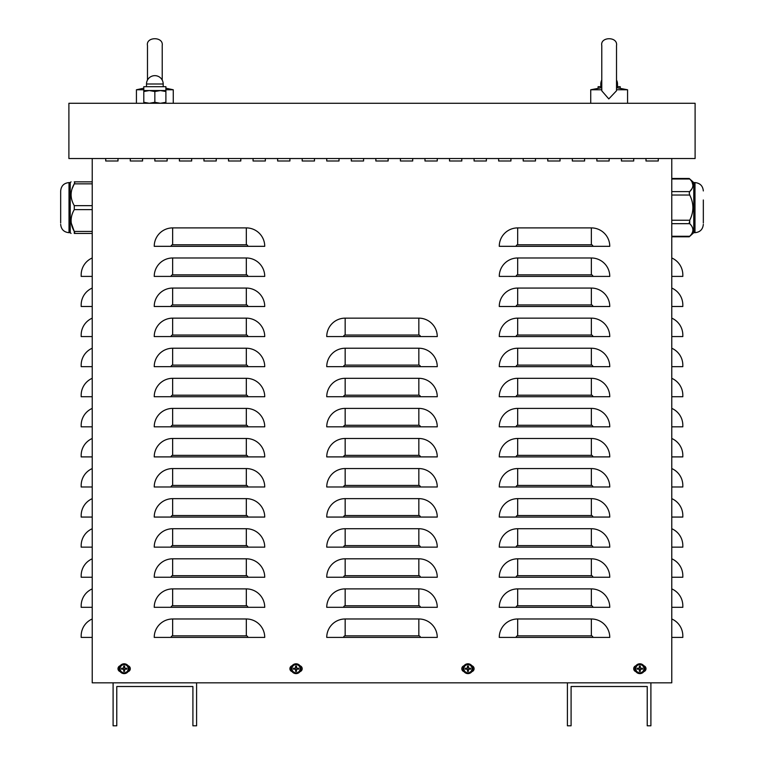 <?xml version="1.0" encoding="UTF-8"?>
<svg xmlns="http://www.w3.org/2000/svg" width="764" height="764" viewBox="0 0 764 764"><rect width="100%" height="100%" fill="white"/><g stroke="black" fill="none" stroke-linecap="round" stroke-linejoin="round"><path stroke-width="1.15" d="M92.224 257.984A18.422 18.422 0 0 0 81.175 274.868L81.175 276.406L92.224 276.406M92.224 288.066A18.422 18.422 0 0 0 81.175 304.951L81.175 306.488L92.224 306.488M92.224 318.149A18.422 18.422 0 0 0 81.175 335.033L81.175 336.571L92.224 336.571M92.224 348.231A18.422 18.422 0 0 0 81.175 365.116L81.175 366.653L92.224 366.653M92.224 378.314A18.422 18.422 0 0 0 81.175 395.198L81.175 396.736L92.224 396.736M92.224 408.396A18.422 18.422 0 0 0 81.175 425.281L81.175 426.818L92.224 426.818M92.224 438.479A18.422 18.422 0 0 0 81.175 455.363L81.175 456.901L92.224 456.901M92.224 468.561A18.422 18.422 0 0 0 81.175 485.446L81.175 486.983L92.224 486.983M92.224 498.644A18.422 18.422 0 0 0 81.175 515.528L81.175 517.066L92.224 517.066M92.224 528.726A18.422 18.422 0 0 0 81.175 545.611L81.175 547.148L92.224 547.148M92.224 558.809A18.422 18.422 0 0 0 81.175 575.693L81.175 577.231L92.224 577.231M92.224 588.891A18.422 18.422 0 0 0 81.175 605.776L81.175 607.313L92.224 607.313M92.224 618.974A18.422 18.422 0 0 0 81.175 635.858L81.175 637.396L92.224 637.396M671.776 257.984A18.422 18.422 0 0 1 682.825 274.868L682.825 276.406L671.776 276.406M671.776 288.066A18.422 18.422 0 0 1 682.825 304.951L682.825 306.488L671.776 306.488M671.776 318.149A18.422 18.422 0 0 1 682.825 335.033L682.825 336.571L671.776 336.571M671.776 348.231A18.422 18.422 0 0 1 682.825 365.116L682.825 366.653L671.776 366.653M671.776 378.314A18.422 18.422 0 0 1 682.825 395.198L682.825 396.736L671.776 396.736M671.776 408.396A18.422 18.422 0 0 1 682.825 425.281L682.825 426.818L671.776 426.818M671.776 438.479A18.422 18.422 0 0 1 682.825 455.363L682.825 456.901L671.776 456.901M671.776 468.561A18.422 18.422 0 0 1 682.825 485.446L682.825 486.983L671.776 486.983M671.776 498.644A18.422 18.422 0 0 1 682.825 515.528L682.825 517.066L671.776 517.066M671.776 528.726A18.422 18.422 0 0 1 682.825 545.611L682.825 547.148L671.776 547.148M671.776 558.809A18.422 18.422 0 0 1 682.825 575.693L682.825 577.231L671.776 577.231M671.776 588.891A18.422 18.422 0 0 1 682.825 605.776L682.825 607.313L671.776 607.313M671.776 618.974A18.422 18.422 0 0 1 682.825 635.858L682.825 637.396L671.776 637.396M671.776 158.53L671.776 682.825L650.899 682.825L650.899 725.8L647.223 725.8L647.223 686.511L571.09 686.511L571.09 725.8L567.404 725.8L567.404 682.825L196.596 682.825L196.596 725.8L192.91 725.8L192.91 686.511L116.777 686.511L116.777 725.8L113.101 725.8L113.101 682.825L92.224 682.825L92.224 158.53M154.232 246.323A18.422 18.422 0 0 1 172.645 227.901L246.323 227.901A18.422 18.422 0 0 1 264.736 246.323L154.232 246.323M154.232 276.406A18.422 18.422 0 0 1 172.645 257.984L246.323 257.984A18.422 18.422 0 0 1 264.736 276.406L154.232 276.406M154.232 306.488A18.422 18.422 0 0 1 172.645 288.066L246.323 288.066A18.422 18.422 0 0 1 264.736 306.488L154.232 306.488M154.232 336.571A18.422 18.422 0 0 1 172.645 318.149L246.323 318.149A18.422 18.422 0 0 1 264.736 336.571L154.232 336.571M154.232 366.653A18.422 18.422 0 0 1 172.645 348.231L246.323 348.231A18.422 18.422 0 0 1 264.736 366.653L154.232 366.653M154.232 396.736A18.422 18.422 0 0 1 172.645 378.314L246.323 378.314A18.422 18.422 0 0 1 264.736 396.736L154.232 396.736M154.232 426.818A18.422 18.422 0 0 1 172.645 408.396L246.323 408.396A18.422 18.422 0 0 1 264.736 426.818L154.232 426.818M154.232 456.901A18.422 18.422 0 0 1 172.645 438.479L246.323 438.479A18.422 18.422 0 0 1 264.736 456.901L154.232 456.901M154.232 486.983A18.422 18.422 0 0 1 172.645 468.561L246.323 468.561A18.422 18.422 0 0 1 264.736 486.983L154.232 486.983M154.232 517.066A18.422 18.422 0 0 1 172.645 498.644L246.323 498.644A18.422 18.422 0 0 1 264.736 517.066L154.232 517.066M154.232 547.148A18.422 18.422 0 0 1 172.645 528.726L246.323 528.726A18.422 18.422 0 0 1 264.736 547.148L154.232 547.148M154.232 577.231A18.422 18.422 0 0 1 172.645 558.809L246.323 558.809A18.422 18.422 0 0 1 264.736 577.231L154.232 577.231M154.232 607.313A18.422 18.422 0 0 1 172.645 588.891L246.323 588.891A18.422 18.422 0 0 1 264.736 607.313L154.232 607.313M154.232 637.396A18.422 18.422 0 0 1 172.645 618.974L246.323 618.974A18.422 18.422 0 0 1 264.736 637.396L154.232 637.396M326.744 336.571A18.422 18.422 0 0 1 345.166 318.149L418.834 318.149A18.422 18.422 0 0 1 437.256 336.571L326.744 336.571M326.744 366.653A18.422 18.422 0 0 1 345.166 348.231L418.834 348.231A18.422 18.422 0 0 1 437.256 366.653L326.744 366.653M326.744 396.736A18.422 18.422 0 0 1 345.166 378.314L418.834 378.314A18.422 18.422 0 0 1 437.256 396.736L326.744 396.736M326.744 426.818A18.422 18.422 0 0 1 345.166 408.396L418.834 408.396A18.422 18.422 0 0 1 437.256 426.818L326.744 426.818M326.744 456.901A18.422 18.422 0 0 1 345.166 438.479L418.834 438.479A18.422 18.422 0 0 1 437.256 456.901L326.744 456.901M326.744 486.983A18.422 18.422 0 0 1 345.166 468.561L418.834 468.561A18.422 18.422 0 0 1 437.256 486.983L326.744 486.983M326.744 517.066A18.422 18.422 0 0 1 345.166 498.644L418.834 498.644A18.422 18.422 0 0 1 437.256 517.066L326.744 517.066M326.744 547.148A18.422 18.422 0 0 1 345.166 528.726L418.834 528.726A18.422 18.422 0 0 1 437.256 547.148L326.744 547.148M326.744 577.231A18.422 18.422 0 0 1 345.166 558.809L418.834 558.809A18.422 18.422 0 0 1 437.256 577.231L326.744 577.231M326.744 607.313A18.422 18.422 0 0 1 345.166 588.891L418.834 588.891A18.422 18.422 0 0 1 437.256 607.313L326.744 607.313M326.744 637.396A18.422 18.422 0 0 1 345.166 618.974L418.834 618.974A18.422 18.422 0 0 1 437.256 637.396L326.744 637.396M499.264 246.323A18.422 18.422 0 0 1 517.677 227.901L591.355 227.901A18.422 18.422 0 0 1 609.767 246.323L499.264 246.323M499.264 276.406A18.422 18.422 0 0 1 517.677 257.984L591.355 257.984A18.422 18.422 0 0 1 609.767 276.406L499.264 276.406M499.264 306.488A18.422 18.422 0 0 1 517.677 288.066L591.355 288.066A18.422 18.422 0 0 1 609.767 306.488L499.264 306.488M499.264 336.571A18.422 18.422 0 0 1 517.677 318.149L591.355 318.149A18.422 18.422 0 0 1 609.767 336.571L499.264 336.571M499.264 366.653A18.422 18.422 0 0 1 517.677 348.231L591.355 348.231A18.422 18.422 0 0 1 609.767 366.653L499.264 366.653M499.264 396.736A18.422 18.422 0 0 1 517.677 378.314L591.355 378.314A18.422 18.422 0 0 1 609.767 396.736L499.264 396.736M499.264 426.818A18.422 18.422 0 0 1 517.677 408.396L591.355 408.396A18.422 18.422 0 0 1 609.767 426.818L499.264 426.818M499.264 456.901A18.422 18.422 0 0 1 517.677 438.479L591.355 438.479A18.422 18.422 0 0 1 609.767 456.901L499.264 456.901M499.264 486.983A18.422 18.422 0 0 1 517.677 468.561L591.355 468.561A18.422 18.422 0 0 1 609.767 486.983L499.264 486.983M499.264 517.066A18.422 18.422 0 0 1 517.677 498.644L591.355 498.644A18.422 18.422 0 0 1 609.767 517.066L499.264 517.066M499.264 547.148A18.422 18.422 0 0 1 517.677 528.726L591.355 528.726A18.422 18.422 0 0 1 609.767 547.148L499.264 547.148M499.264 577.231A18.422 18.422 0 0 1 517.677 558.809L591.355 558.809A18.422 18.422 0 0 1 609.767 577.231L499.264 577.231M499.264 607.313A18.422 18.422 0 0 1 517.677 588.891L591.355 588.891A18.422 18.422 0 0 1 609.767 607.313L499.264 607.313M499.264 637.396A18.422 18.422 0 0 1 517.677 618.974L591.355 618.974A18.422 18.422 0 0 1 609.767 637.396L499.264 637.396M621.438 160.984L621.438 158.53L621.438 160.984L633.709 160.984L621.438 160.984M633.709 158.53L633.709 160.984L633.709 158.53M572.322 160.984L572.322 158.53L572.322 160.984L584.594 160.984L572.322 160.984M584.594 158.53L584.594 160.984L584.594 158.53M523.206 160.984L523.206 158.53L523.206 160.984L535.488 160.984L523.206 160.984M535.488 158.53L535.488 160.984L535.488 158.53M474.091 160.984L474.091 158.53L474.091 160.984L486.372 160.984L474.091 160.984M486.372 158.53L486.372 160.984L486.372 158.53M424.975 160.984L424.975 158.53L424.975 160.984L437.256 160.984L424.975 160.984M437.256 158.53L437.256 160.984L437.256 158.53M375.859 160.984L375.859 158.53L375.859 160.984L388.141 160.984L375.859 160.984M388.141 158.53L388.141 160.984L388.141 158.53M326.744 160.984L326.744 158.53L326.744 160.984L339.025 160.984L326.744 160.984M339.025 158.53L339.025 160.984L339.025 158.53M277.628 160.984L277.628 158.53L277.628 160.984L289.909 160.984L277.628 160.984M289.909 158.53L289.909 160.984L289.909 158.53M228.512 160.984L228.512 158.53L228.512 160.984L240.794 160.984L228.512 160.984M240.794 158.53L240.794 160.984L240.794 158.53M179.406 160.984L179.406 158.53L179.406 160.984L191.678 160.984L179.406 160.984M191.678 158.53L191.678 160.984L191.678 158.53M130.291 160.984L130.291 158.53L130.291 160.984L142.562 160.984L130.291 160.984M142.562 158.53L142.562 160.984L142.562 158.53M128.075 665.759A3.066 3.066 0 0 1 128.075 671.651M120.215 671.651A3.066 3.066 0 0 1 120.215 665.759M471.875 665.759A3.066 3.066 0 0 1 471.875 671.651M464.025 671.651A3.066 3.066 0 0 1 464.025 665.759M643.785 665.759A3.066 3.066 0 0 1 643.785 671.651M635.925 671.651A3.066 3.066 0 0 1 635.925 665.759M299.975 665.759A3.066 3.066 0 0 1 299.975 671.651M292.125 671.651A3.066 3.066 0 0 1 292.125 665.759M105.728 160.984L105.728 158.53L105.728 160.984L118.009 160.984L105.728 160.984M118.009 158.53L118.009 160.984L118.009 158.53M154.844 160.984L154.844 158.53L154.844 160.984L167.125 160.984L154.844 160.984M167.125 158.53L167.125 160.984L167.125 158.53M203.959 160.984L203.959 158.53L203.959 160.984L216.241 160.984L203.959 160.984M216.241 158.53L216.241 160.984L216.241 158.53M253.075 160.984L253.075 158.53L253.075 160.984L265.356 160.984L253.075 160.984M265.356 158.53L265.356 160.984L265.356 158.53M302.191 160.984L302.191 158.53L302.191 160.984L314.472 160.984L302.191 160.984M314.472 158.53L314.472 160.984L314.472 158.53M351.306 160.984L351.306 158.53L351.306 160.984L363.578 160.984L351.306 160.984M363.578 158.53L363.578 160.984L363.578 158.53M400.422 160.984L400.422 158.53L400.422 160.984L412.694 160.984L400.422 160.984M412.694 158.53L412.694 160.984L412.694 158.53M449.528 160.984L449.528 158.53L449.528 160.984L461.809 160.984L449.528 160.984M461.809 158.53L461.809 160.984L461.809 158.53M498.644 160.984L498.644 158.53L498.644 160.984L510.925 160.984L498.644 160.984M510.925 158.53L510.925 160.984L510.925 158.53M547.759 160.984L547.759 158.53L547.759 160.984L560.041 160.984L547.759 160.984M560.041 158.53L560.041 160.984L560.041 158.53M596.875 160.984L596.875 158.53L596.875 160.984L609.156 160.984L596.875 160.984M609.156 158.53L609.156 160.984L609.156 158.53M645.991 160.984L645.991 158.53L645.991 160.984L658.272 160.984L645.991 160.984M658.272 158.53L658.272 160.984L658.272 158.53M650.899 682.825L567.404 682.825M196.596 682.825L113.101 682.825M68.894 103.274L68.894 158.53L695.106 158.53L695.106 103.274L68.894 103.274M467.644 670.353A1.681 1.681 0 0 0 468.265 670.353L468.418 671.336A7.974 0.697 -91.1 0 0 468.418 669.522L468.771 669.178A7.974 0.697 1.1 0 0 470.576 669.168L469.602 669.016A1.681 1.681 0 0 0 469.602 668.395L468.208 667.879L468.418 666.074A2.674 2.674 0 0 0 467.482 666.074A7.974 0.697 88.9 0 0 467.482 667.889L467.129 668.233A7.974 0.697 -178.9 0 0 465.324 668.233L466.307 668.395A1.681 1.681 0 0 0 466.307 669.016L467.692 669.522L467.482 671.336A2.674 2.674 0 0 0 468.418 671.336M469.602 668.395L470.576 668.233A7.974 0.697 178.9 0 0 468.771 668.233L468.418 667.889A7.974 0.697 -88.9 0 0 468.418 666.074M470.576 669.168A2.674 2.674 0 0 0 470.576 668.233M468.265 667.058A1.681 1.681 0 0 0 467.644 667.058L467.482 666.074M466.307 669.016L465.324 669.168A7.974 0.697 -1.1 0 0 467.129 669.178L467.482 669.522A7.974 0.697 91.1 0 0 467.482 671.336M465.324 668.233A2.674 2.674 0 0 0 465.324 669.168M463.863 668.701A4.087 4.087 0 0 1 469.994 665.167A4.087 4.087 0 0 1 469.994 672.244A4.087 4.087 0 0 1 463.863 668.701M467.95 663.792A4.909 4.909 0 0 1 472.2 671.164A4.909 4.909 0 0 1 463.7 671.164A4.909 4.909 0 0 1 467.95 663.792M468.265 670.353L468.208 669.522L469.602 669.016M467.644 667.058L467.129 668.452L466.307 668.395M123.835 670.353A1.681 1.681 0 0 0 124.456 670.353L124.618 671.336A7.974 0.697 -91.1 0 0 124.618 669.522L124.962 669.178A7.974 0.697 1.1 0 0 126.776 669.168L125.793 669.016A1.681 1.681 0 0 0 125.793 668.395L124.408 667.879L124.618 666.074A2.674 2.674 0 0 0 123.682 666.074A7.974 0.697 88.9 0 0 123.682 667.889L123.329 668.233A7.974 0.697 -178.9 0 0 121.514 668.233L122.498 668.395A1.681 1.681 0 0 0 122.498 669.016L123.892 669.522L123.682 671.336A2.674 2.674 0 0 0 124.618 671.336M125.793 668.395L126.776 668.233A7.974 0.697 178.9 0 0 124.962 668.233L124.618 667.889A7.974 0.697 -88.9 0 0 124.618 666.074M126.776 669.168A2.674 2.674 0 0 0 126.776 668.233M124.456 667.058A1.681 1.681 0 0 0 123.835 667.058L123.682 666.074M122.498 669.016L121.514 669.168A7.974 0.697 -1.1 0 0 123.329 669.178L123.682 669.522A7.974 0.697 91.1 0 0 123.682 671.336M121.514 668.233A2.674 2.674 0 0 0 121.514 669.168M120.063 668.701A4.087 4.087 0 0 1 126.194 665.167A4.087 4.087 0 0 1 126.194 672.244A4.087 4.087 0 0 1 120.063 668.701M124.15 663.792A4.909 4.909 0 0 1 128.4 671.164A4.909 4.909 0 0 1 119.891 671.164A4.909 4.909 0 0 1 124.15 663.792M124.456 670.353L124.408 669.522L125.793 669.016M123.835 667.058L123.329 668.452L122.498 668.395M295.735 670.353A1.681 1.681 0 0 0 296.356 670.353L296.518 671.336A7.974 0.697 -91.1 0 0 296.518 669.522L296.871 669.178A7.974 0.697 1.1 0 0 298.676 669.168L297.693 669.016A1.681 1.681 0 0 0 297.693 668.395L296.308 667.879L296.518 666.074A2.674 2.674 0 0 0 295.582 666.074A7.974 0.697 88.9 0 0 295.582 667.889L295.229 668.233A7.974 0.697 -178.9 0 0 293.424 668.233L294.398 668.395A1.681 1.681 0 0 0 294.398 669.016L295.792 669.522L295.582 671.336A2.674 2.674 0 0 0 296.518 671.336M297.693 668.395L298.676 668.233A7.974 0.697 178.9 0 0 296.871 668.233L296.518 667.889A7.974 0.697 -88.9 0 0 296.518 666.074M298.676 669.168A2.674 2.674 0 0 0 298.676 668.233M296.356 667.058A1.681 1.681 0 0 0 295.735 667.058L295.582 666.074M294.398 669.016L293.424 669.168A7.974 0.697 -1.1 0 0 295.229 669.178L295.582 669.522A7.974 0.697 91.1 0 0 295.582 671.336M293.424 668.233A2.674 2.674 0 0 0 293.424 669.168M291.963 668.701A4.087 4.087 0 0 1 298.094 665.167A4.087 4.087 0 0 1 298.094 672.244A4.087 4.087 0 0 1 291.963 668.701M296.05 663.792A4.909 4.909 0 0 1 300.3 671.164A4.909 4.909 0 0 1 291.8 671.164A4.909 4.909 0 0 1 296.05 663.792M296.356 670.353L296.308 669.522L297.693 669.016M295.735 667.058L295.229 668.452L294.398 668.395M639.544 670.353A1.681 1.681 0 0 0 640.165 670.353L640.318 671.336A7.974 0.697 -91.1 0 0 640.318 669.522L640.671 669.178A7.974 0.697 1.1 0 0 642.486 669.168L641.502 669.016A1.681 1.681 0 0 0 641.502 668.395L640.108 667.879L640.318 666.074A2.674 2.674 0 0 0 639.382 666.074A7.974 0.697 88.9 0 0 639.382 667.889L639.038 668.233A7.974 0.697 -178.9 0 0 637.224 668.233L638.207 668.395A1.681 1.681 0 0 0 638.207 669.016L639.592 669.522L639.382 671.336A2.674 2.674 0 0 0 640.318 671.336M641.502 668.395L642.486 668.233A7.974 0.697 178.9 0 0 640.671 668.233L640.318 667.889A7.974 0.697 -88.9 0 0 640.318 666.074M642.486 669.168A2.674 2.674 0 0 0 642.486 668.233M640.165 667.058A1.681 1.681 0 0 0 639.544 667.058L639.382 666.074M638.207 669.016L637.224 669.168A7.974 0.697 -1.1 0 0 639.038 669.178L639.382 669.522A7.974 0.697 91.1 0 0 639.382 671.336M637.224 668.233A2.674 2.674 0 0 0 637.224 669.168M635.763 668.701A4.087 4.087 0 0 1 641.894 665.167A4.087 4.087 0 0 1 641.894 672.244A4.087 4.087 0 0 1 635.763 668.701M639.85 663.792A4.909 4.909 0 0 1 644.109 671.164A4.909 4.909 0 0 1 635.6 671.164A4.909 4.909 0 0 1 639.85 663.792M640.165 670.353L640.108 669.522L641.502 669.016M639.544 667.058L639.029 668.452L638.207 668.395M92.224 205.659L74.28 205.659C70.059 198.382 70.059 191.115 74.28 183.838L71.94 189.128M74.28 205.659L74.28 209.623C70.059 216.9 70.059 224.167 74.28 231.444L74.28 233.431C70.059 233.431 70.059 233.431 74.28 233.431C70.059 233.431 70.059 233.431 74.28 233.431L74.786 232.896L71.224 222.992M92.224 233.431L74.28 233.431L74.786 232.896L74.28 233.431M92.224 183.838L74.28 183.838L74.786 182.386L74.28 181.851C70.059 181.851 70.059 181.851 74.28 181.851C70.059 181.851 70.059 181.851 74.28 181.851L74.786 182.386M92.224 181.851L74.28 181.851M70.231 232.686L69.018 232.686L69.018 182.596L70.231 182.596L70.231 232.686L71.052 233.431M60.671 222.992L60.671 190.943C61.158 185.872 63.947 183.083 69.018 182.596M671.776 179.005L689.72 179.005C693.941 183.207 693.941 187.409 689.72 191.611L692.06 188.555M692.948 185.308L692.06 182.071M671.776 191.611L689.72 191.611L689.214 193.063L689.72 195.04C693.941 203.444 693.941 211.838 689.72 220.242L689.72 223.671C693.941 227.873 693.941 232.075 689.72 236.277L671.776 236.277M689.214 222.219L689.72 223.671L671.776 223.671M703.329 199.967L703.329 222.992M693.769 182.596L694.982 182.596L694.982 232.686L693.769 232.686L693.769 182.596L689.214 178.48L671.776 178.48M598.107 88.204L598.107 86.695L601.784 86.695M616.519 86.695L620.206 86.695L620.206 88.204M143.794 103.274L143.794 102.29L149.324 103.274L154.844 102.29L160.373 103.274L165.893 102.29L165.893 103.274M165.893 90.544L149.324 90.544L143.794 91.527L143.794 86.695L165.893 86.695L165.893 91.527L160.373 90.544L154.844 91.527L149.324 90.544L143.794 90.544M165.893 102.29L165.893 91.527M154.844 102.29L154.844 91.527M143.794 102.29L143.794 91.527M601.784 87.669L590.734 89.77L601.784 89.77M616.519 90.773L608.803 98.909L601.784 90.84L601.784 45.563C599.969 36.567 618.028 36.338 616.519 45.563L616.519 90.773M627.569 103.274L627.569 89.77L616.462 89.722M601.831 89.77L601.784 90.84M616.519 87.669L627.569 89.77M143.794 88.204L136.431 89.77L143.794 89.77M165.893 89.77L173.266 89.77L173.266 103.274M246.323 227.901L246.323 244.786L172.645 244.786L172.645 227.901M172.645 244.786A1.538 1.538 0 0 0 171.107 246.323M246.323 244.786A1.538 1.538 0 0 1 247.861 246.323M246.323 257.984L246.323 274.868L172.645 274.868L172.645 257.984M172.645 274.868A1.538 1.538 0 0 0 171.107 276.406M246.323 274.868A1.538 1.538 0 0 1 247.861 276.406M246.323 288.066L246.323 304.951L172.645 304.951L172.645 288.066M172.645 304.951A1.538 1.538 0 0 0 171.107 306.488M246.323 304.951A1.538 1.538 0 0 1 247.861 306.488M246.323 318.149L246.323 335.033L172.645 335.033L172.645 318.149M172.645 335.033A1.538 1.538 0 0 0 171.107 336.571M246.323 335.033A1.538 1.538 0 0 1 247.861 336.571M246.323 348.231L246.323 365.116L172.645 365.116L172.645 348.231M172.645 365.116A1.538 1.538 0 0 0 171.107 366.653M246.323 365.116A1.538 1.538 0 0 1 247.861 366.653M246.323 378.314L246.323 395.198L172.645 395.198L172.645 378.314M172.645 395.198A1.538 1.538 0 0 0 171.107 396.736M246.323 395.198A1.538 1.538 0 0 1 247.861 396.736M246.323 408.396L246.323 425.281L172.645 425.281L172.645 408.396M172.645 425.281A1.538 1.538 0 0 0 171.107 426.818M246.323 425.281A1.538 1.538 0 0 1 247.861 426.818M246.323 438.479L246.323 455.363L172.645 455.363L172.645 438.479M172.645 455.363A1.538 1.538 0 0 0 171.107 456.901M246.323 455.363A1.538 1.538 0 0 1 247.861 456.901M246.323 468.561L246.323 485.446L172.645 485.446L172.645 468.561M172.645 485.446A1.538 1.538 0 0 0 171.107 486.983M246.323 485.446A1.538 1.538 0 0 1 247.861 486.983M246.323 498.644L246.323 515.528L172.645 515.528L172.645 498.644M172.645 515.528A1.538 1.538 0 0 0 171.107 517.066M246.323 515.528A1.538 1.538 0 0 1 247.861 517.066M246.323 528.726L246.323 545.611L172.645 545.611L172.645 528.726M172.645 545.611A1.538 1.538 0 0 0 171.107 547.148M246.323 545.611A1.538 1.538 0 0 1 247.861 547.148M246.323 558.809L246.323 575.693L172.645 575.693L172.645 558.809M172.645 575.693A1.538 1.538 0 0 0 171.107 577.231M246.323 575.693A1.538 1.538 0 0 1 247.861 577.231M246.323 588.891L246.323 605.776L172.645 605.776L172.645 588.891M172.645 605.776A1.538 1.538 0 0 0 171.107 607.313M246.323 605.776A1.538 1.538 0 0 1 247.861 607.313M246.323 618.974L246.323 635.858L172.645 635.858L172.645 618.974M172.645 635.858A1.538 1.538 0 0 0 171.107 637.396M246.323 635.858A1.538 1.538 0 0 1 247.861 637.396M418.834 318.149L418.834 335.033L345.166 335.033L345.166 318.149M345.166 335.033A1.538 1.538 0 0 0 343.628 336.571M418.834 335.033A1.538 1.538 0 0 1 420.372 336.571M418.834 348.231L418.834 365.116L345.166 365.116L345.166 348.231M345.166 365.116A1.538 1.538 0 0 0 343.628 366.653M418.834 365.116A1.538 1.538 0 0 1 420.372 366.653M418.834 378.314L418.834 395.198L345.166 395.198L345.166 378.314M345.166 395.198A1.538 1.538 0 0 0 343.628 396.736M418.834 395.198A1.538 1.538 0 0 1 420.372 396.736M418.834 408.396L418.834 425.281L345.166 425.281L345.166 408.396M345.166 425.281A1.538 1.538 0 0 0 343.628 426.818M418.834 425.281A1.538 1.538 0 0 1 420.372 426.818M418.834 438.479L418.834 455.363L345.166 455.363L345.166 438.479M345.166 455.363A1.538 1.538 0 0 0 343.628 456.901M418.834 455.363A1.538 1.538 0 0 1 420.372 456.901M418.834 468.561L418.834 485.446L345.166 485.446L345.166 468.561M345.166 485.446A1.538 1.538 0 0 0 343.628 486.983M418.834 485.446A1.538 1.538 0 0 1 420.372 486.983M418.834 498.644L418.834 515.528L345.166 515.528L345.166 498.644M345.166 515.528A1.538 1.538 0 0 0 343.628 517.066M418.834 515.528A1.538 1.538 0 0 1 420.372 517.066M418.834 528.726L418.834 545.611L345.166 545.611L345.166 528.726M345.166 545.611A1.538 1.538 0 0 0 343.628 547.148M418.834 545.611A1.538 1.538 0 0 1 420.372 547.148M418.834 558.809L418.834 575.693L345.166 575.693L345.166 558.809M345.166 575.693A1.538 1.538 0 0 0 343.628 577.231M418.834 575.693A1.538 1.538 0 0 1 420.372 577.231M418.834 588.891L418.834 605.776L345.166 605.776L345.166 588.891M345.166 605.776A1.538 1.538 0 0 0 343.628 607.313M418.834 605.776A1.538 1.538 0 0 1 420.372 607.313M418.834 618.974L418.834 635.858L345.166 635.858L345.166 618.974M345.166 635.858A1.538 1.538 0 0 0 343.628 637.396M418.834 635.858A1.538 1.538 0 0 1 420.372 637.396M591.355 227.901L591.355 244.786L517.677 244.786L517.677 227.901M517.677 244.786A1.538 1.538 0 0 0 516.139 246.323M591.355 244.786A1.538 1.538 0 0 1 592.893 246.323M591.355 257.984L591.355 274.868L517.677 274.868L517.677 257.984M517.677 274.868A1.538 1.538 0 0 0 516.139 276.406M591.355 274.868A1.538 1.538 0 0 1 592.893 276.406M591.355 288.066L591.355 304.951L517.677 304.951L517.677 288.066M517.677 304.951A1.538 1.538 0 0 0 516.139 306.488M591.355 304.951A1.538 1.538 0 0 1 592.893 306.488M591.355 318.149L591.355 335.033L517.677 335.033L517.677 318.149M517.677 335.033A1.538 1.538 0 0 0 516.139 336.571M591.355 335.033A1.538 1.538 0 0 1 592.893 336.571M591.355 348.231L591.355 365.116L517.677 365.116L517.677 348.231M517.677 365.116A1.538 1.538 0 0 0 516.139 366.653M591.355 365.116A1.538 1.538 0 0 1 592.893 366.653M591.355 378.314L591.355 395.198L517.677 395.198L517.677 378.314M517.677 395.198A1.538 1.538 0 0 0 516.139 396.736M591.355 395.198A1.538 1.538 0 0 1 592.893 396.736M591.355 408.396L591.355 425.281L517.677 425.281L517.677 408.396M517.677 425.281A1.538 1.538 0 0 0 516.139 426.818M591.355 425.281A1.538 1.538 0 0 1 592.893 426.818M591.355 438.479L591.355 455.363L517.677 455.363L517.677 438.479M517.677 455.363A1.538 1.538 0 0 0 516.139 456.901M591.355 455.363A1.538 1.538 0 0 1 592.893 456.901M591.355 468.561L591.355 485.446L517.677 485.446L517.677 468.561M517.677 485.446A1.538 1.538 0 0 0 516.139 486.983M591.355 485.446A1.538 1.538 0 0 1 592.893 486.983M591.355 498.644L591.355 515.528L517.677 515.528L517.677 498.644M517.677 515.528A1.538 1.538 0 0 0 516.139 517.066M591.355 515.528A1.538 1.538 0 0 1 592.893 517.066M591.355 528.726L591.355 545.611L517.677 545.611L517.677 528.726M517.677 545.611A1.538 1.538 0 0 0 516.139 547.148M591.355 545.611A1.538 1.538 0 0 1 592.893 547.148M591.355 558.809L591.355 575.693L517.677 575.693L517.677 558.809M517.677 575.693A1.538 1.538 0 0 0 516.139 577.231M591.355 575.693A1.538 1.538 0 0 1 592.893 577.231M591.355 588.891L591.355 605.776L517.677 605.776L517.677 588.891M517.677 605.776A1.538 1.538 0 0 0 516.139 607.313M591.355 605.776A1.538 1.538 0 0 1 592.893 607.313M591.355 618.974L591.355 635.858L517.677 635.858L517.677 618.974M517.677 635.858A1.538 1.538 0 0 0 516.139 637.396M591.355 635.858A1.538 1.538 0 0 1 592.893 637.396M468.408 671.078A2.426 2.426 0 0 1 467.492 671.078M470.328 668.252A2.426 2.426 0 0 1 470.328 669.159M467.492 666.323A2.426 2.426 0 0 1 468.408 666.323M465.572 669.159A2.426 2.426 0 0 1 465.572 668.252M463.089 668.701A4.861 4.861 0 0 0 467.95 673.571A4.861 4.861 0 0 0 472.811 668.701A4.861 4.861 0 0 0 467.95 663.84A4.861 4.861 0 0 0 463.089 668.701M124.599 671.078A2.426 2.426 0 0 1 123.692 671.078M126.528 668.252A2.426 2.426 0 0 1 126.528 669.159M123.692 666.323A2.426 2.426 0 0 1 124.599 666.323M121.772 669.159A2.426 2.426 0 0 1 121.772 668.252M119.289 668.701A4.861 4.861 0 0 0 124.15 673.571A4.861 4.861 0 0 0 129.011 668.701A4.861 4.861 0 0 0 124.15 663.84A4.861 4.861 0 0 0 119.289 668.701M296.508 671.078A2.426 2.426 0 0 1 295.592 671.078M298.428 668.252A2.426 2.426 0 0 1 298.428 669.159M295.592 666.323A2.426 2.426 0 0 1 296.508 666.323M293.672 669.159A2.426 2.426 0 0 1 293.672 668.252M291.189 668.701A4.861 4.861 0 0 0 296.05 673.571A4.861 4.861 0 0 0 300.911 668.701A4.861 4.861 0 0 0 296.05 663.84A4.861 4.861 0 0 0 291.189 668.701M640.308 671.078A2.426 2.426 0 0 1 639.401 671.078M642.228 668.252A2.426 2.426 0 0 1 642.228 669.159M639.401 666.323A2.426 2.426 0 0 1 640.308 666.323M637.472 669.159A2.426 2.426 0 0 1 637.472 668.252M634.989 668.701A4.861 4.861 0 0 0 639.85 673.571A4.861 4.861 0 0 0 644.711 668.701A4.861 4.861 0 0 0 639.85 663.84A4.861 4.861 0 0 0 634.989 668.701M92.224 209.623L74.28 209.623M92.224 231.444L74.28 231.444M671.776 220.242L689.72 220.242M671.776 195.04L689.72 195.04M600.81 86.695L600.81 83.992L601.784 83.992M616.519 83.992L617.503 83.992A8.347 8.347 0 0 0 616.519 80.067M146.497 83.992L163.19 83.992A8.347 8.347 0 0 0 154.844 75.646A8.347 8.347 0 0 0 146.497 83.992L146.497 86.695M70.231 182.596L71.052 181.851M69.018 232.686C63.947 232.199 61.158 229.41 60.671 224.339M671.776 236.802L689.214 236.802L693.769 232.686M694.982 182.596C700.053 183.083 702.842 185.872 703.329 190.943M694.982 232.686C700.053 232.199 702.842 229.41 703.329 224.339M617.503 86.695L617.503 83.992M601.784 80.067A8.347 8.347 0 0 0 600.81 83.992M163.19 86.695L163.19 83.992M590.734 103.274L590.734 89.77M162.216 80.067L162.216 45.563C163.716 36.338 145.666 36.567 147.481 45.563L147.481 80.067L147.481 45.563M136.431 103.274L136.431 89.77M165.893 88.204L173.266 89.77"/></g></svg>
